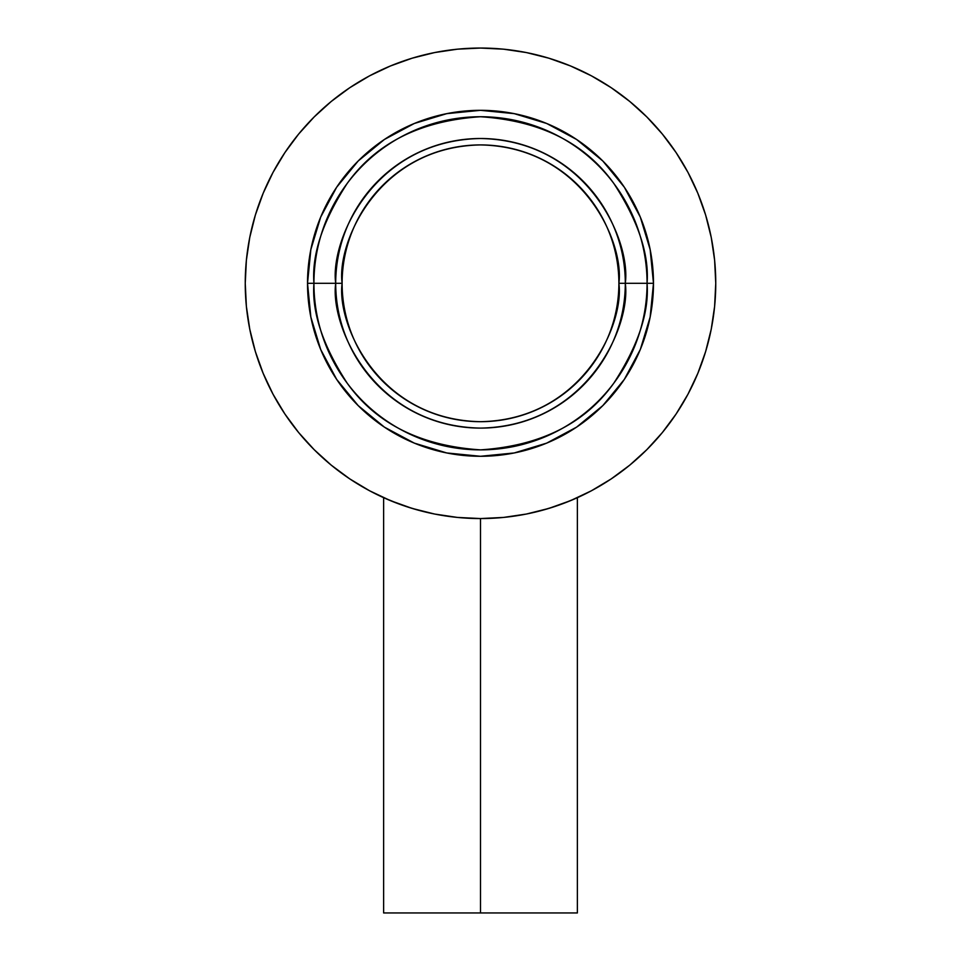 <?xml version="1.0" encoding="UTF-8"?>
<svg xmlns="http://www.w3.org/2000/svg" width="961" height="961" viewBox="0 0 961 961"><rect width="100%" height="100%" fill="white"/><g stroke="black" fill="none" stroke-linecap="round" stroke-linejoin="round"><path stroke-width="1.44" d="M480.5 518.556L480.5 912.95L577.369 912.95L480.5 912.95L480.5 518.556L503.564 517.426L526.4 514.039L548.791 508.429L570.522 500.645L591.399 490.783L611.196 478.914L629.743 465.16L646.849 449.652L662.357 432.546L676.112 413.999L687.98 394.202L697.842 373.324L705.626 351.594L711.236 329.203L714.624 306.367L715.753 283.303L714.624 260.239L711.236 237.403L705.626 215.012L697.842 193.281L687.98 172.403L676.112 152.607L662.357 134.059L646.849 116.954L629.743 101.446L611.196 87.691L591.399 75.823L570.522 65.961L548.791 58.177L526.4 52.567L503.564 49.179L480.5 48.05L457.436 49.179L434.6 52.567L412.209 58.177L390.478 65.961L369.601 75.823L349.804 87.691L331.257 101.446L314.151 116.954L298.643 134.059L284.888 152.607L273.02 172.403L263.158 193.281L255.374 215.012L249.764 237.403L246.376 260.239L245.247 283.303A235.253 235.253 0 0 1 480.5 48.05A235.253 235.253 0 0 1 715.753 283.303A235.253 235.253 0 0 1 480.5 518.556A235.253 235.253 0 0 1 245.247 283.303L246.376 306.367L249.764 329.203L255.374 351.594L263.158 373.324L273.02 394.202L284.888 413.999L298.643 432.546L314.151 449.652L331.257 465.16L349.804 478.914L369.601 490.783L390.478 500.645L412.209 508.429L434.6 514.039L457.436 517.426L480.5 518.556M534.472 512.285A235.253 235.253 0 0 0 555.338 506.339L542.028 510.363M559.494 504.897L556.996 505.774M569.873 500.921L560.948 504.369A235.253 235.253 0 0 0 575.459 498.543L560.96 504.369M591.435 490.759A235.253 235.253 0 0 1 577.369 497.69L575.483 498.531M549.055 508.345L553.236 507.036M307.52 283.303L313.935 283.303C311.712 312.253 322.812 345.564 347.245 383.247C376.171 423.669 420.594 445.88 480.5 449.868C540.406 445.88 584.829 423.669 613.755 383.247C638.188 345.564 649.288 312.253 647.065 283.303L653.48 283.303A172.98 172.98 0 0 1 480.5 456.283A172.98 172.98 0 0 1 307.52 283.303A172.98 172.98 0 0 1 480.5 110.323A172.98 172.98 0 0 1 653.48 283.303L650.153 317.046L640.314 349.504L624.326 379.403L602.811 405.614L576.6 427.128L546.701 443.117L514.243 452.955L480.5 456.283L446.757 452.955L414.299 443.117L384.4 427.128L358.189 405.614L336.674 379.403L320.686 349.504L310.847 317.046L307.52 283.303L310.847 249.56L320.686 217.102L336.674 187.203L358.189 160.992L384.4 139.477L414.299 123.488L446.757 113.65L480.5 110.323L514.243 113.65L546.701 123.488L576.6 139.477L602.811 160.992L624.326 187.203L640.314 217.102L650.153 249.56L653.48 283.303L647.065 283.303A166.565 166.565 0 0 1 480.5 449.868A166.565 166.565 0 0 1 313.935 283.303L335.701 283.303A144.799 144.799 0 0 0 480.5 428.101A144.799 144.799 0 0 0 625.299 283.303L647.065 283.303L625.299 283.303C631.113 240.947 587.676 140.474 480.5 138.504C373.324 140.474 329.887 240.947 335.701 283.303L342.116 283.303C336.554 242.821 378.069 146.805 480.5 144.919C582.931 146.805 624.446 242.821 618.884 283.303L625.299 283.303L618.884 283.303A138.384 138.384 0 0 1 480.5 421.687A138.384 138.384 0 0 1 342.116 283.303A138.384 138.384 0 0 1 480.5 144.919A138.384 138.384 0 0 1 618.884 283.303C624.446 323.785 582.931 419.801 480.5 421.687C378.069 419.801 336.554 323.785 342.116 283.303L335.701 283.303C329.887 325.659 373.324 426.131 480.5 428.101C587.676 426.131 631.113 325.659 625.299 283.303A144.799 144.799 0 0 0 480.5 138.504A144.799 144.799 0 0 0 335.701 283.303L313.935 283.303A166.565 166.565 0 0 1 480.5 116.737A166.565 166.565 0 0 1 647.065 283.303C649.288 254.353 638.188 221.042 613.755 183.359C584.829 142.937 540.406 120.726 480.5 116.737C420.594 120.726 376.171 142.937 347.245 183.359C322.812 221.042 311.712 254.353 313.935 283.303L307.52 283.303M246.376 306.379L245.247 283.303A235.253 235.253 0 0 0 273.044 394.238M284.804 413.867A235.253 235.253 0 0 0 349.936 478.998M369.565 490.759A235.253 235.253 0 0 0 431.585 513.414M611.064 478.998A235.253 235.253 0 0 0 676.196 413.867M687.956 394.238A235.253 235.253 0 0 0 715.753 283.303L714.612 306.403M418.912 510.351L406.022 506.459M400.028 504.369L383.631 497.69L383.631 912.95L480.5 912.95L383.631 912.95M404.028 505.786L401.446 504.873M577.369 497.69L577.369 912.95"/></g></svg>

